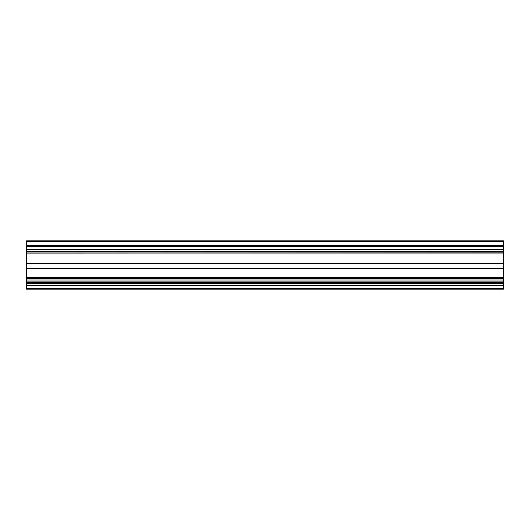 <?xml version="1.0" encoding="UTF-8"?>
<svg xmlns="http://www.w3.org/2000/svg" width="530" height="530" viewBox="0 0 530 530"><rect width="100%" height="100%" fill="white"/><g stroke="black" fill="none" stroke-linecap="round" stroke-linejoin="round"><path stroke-width="0.79" d="M503.5 245.059L503.5 245.635L26.5 245.635L26.5 240.865L503.5 240.865L503.5 245.059L26.5 245.059M503.5 249.643L503.5 245.635L26.5 245.635L26.5 252.982L503.5 252.83L503.5 249.643L26.5 249.643M503.5 252.982L503.5 253.923L26.5 253.923L26.5 252.982M503.5 278.561L503.5 253.923M503.5 289.135L503.5 278.72L26.5 278.72L26.5 289.135L503.5 289.135L26.5 289.135M26.5 278.561L26.5 253.923M503.5 285.127L26.5 285.127M503.5 283.603L26.5 283.603M503.5 246.616L26.5 246.616M503.5 241.435L26.5 241.435M503.5 288.565L26.5 288.565M503.5 285.703L26.5 285.703M503.5 283.888L26.5 283.888M503.5 282.57L26.5 282.57M503.5 281.085L26.5 281.085M503.5 279.979L26.5 279.979M503.5 277.621L26.5 277.621M503.5 268.226L26.5 268.226M503.5 263.324L26.5 263.324M503.5 251.359L26.5 251.359M503.5 249.603L26.5 249.603M503.5 246.861L26.5 246.861"/></g></svg>
